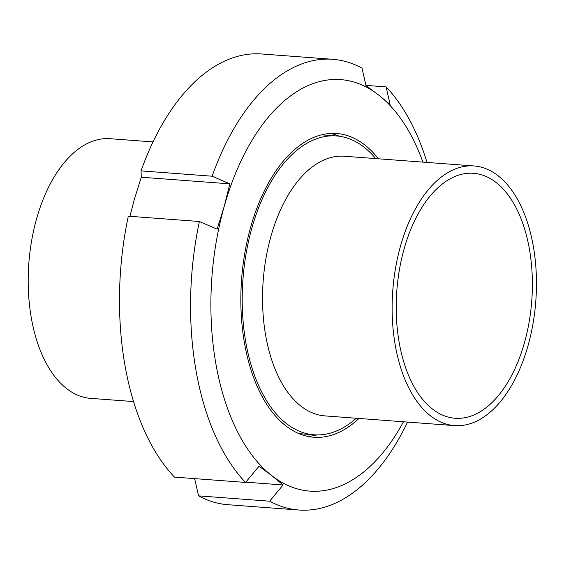 <?xml version="1.0" encoding="UTF-8"?>
<svg xmlns="http://www.w3.org/2000/svg" width="564" height="564" viewBox="0 0 564 564"><rect width="100%" height="100%" fill="white"/><g stroke="black" fill="none" stroke-linecap="round" stroke-linejoin="round"><path stroke-width="0.85" d="M298.828 433.554A149.841 82.527 94.3 0 0 301.81 433.871L314.077 434.795A149.841 82.527 94.3 0 0 356.286 418.248M375.73 158.59A149.841 82.527 94.3 0 0 336.454 135.945L324.187 135.022A149.841 82.527 94.3 0 0 321.184 134.902M336.454 135.945A149.841 82.527 94.3 0 0 251.854 228.138A149.841 82.527 94.3 0 0 314.077 434.795M474.021 165.95L344.428 156.249A130.192 71.706 94.3 0 0 270.924 236.351A130.192 71.706 94.3 0 0 324.984 415.901L454.577 425.608A130.192 71.706 94.3 0 0 535.8 301.134A130.192 71.706 94.3 0 0 474.021 165.95A130.192 71.706 94.3 0 0 400.51 246.052A130.192 71.706 94.3 0 0 454.577 425.608M404.12 248.872A122.825 67.645 94.3 0 0 455.127 418.255A122.825 67.645 94.3 0 0 531.753 300.831A122.825 67.645 94.3 0 0 473.471 173.296A122.825 67.645 94.3 0 0 404.12 248.872M153.013 141.917L110.079 138.702A130.192 71.706 94.3 0 0 36.575 218.804A130.192 71.706 94.3 0 0 90.642 398.353L133.569 401.568M365.944 85.383L386.086 86.891L390.084 104.432L378.747 95.105L366.008 85.672L362.01 68.131A225.995 124.468 94.3 0 0 332.697 59.298A225.995 124.468 94.3 0 0 212.12 176.208L229.837 183.857L224.169 206.558A206.339 113.646 94.3 0 0 271.785 475.635L283.121 484.962L269.627 501.192L198.556 495.869L194.559 478.328M245.777 482.164L283.121 484.962M422.908 162.122A206.339 113.646 94.3 0 0 378.747 95.105A206.339 113.646 94.3 0 0 224.169 206.558L217.105 229.16L199.388 221.511L128.317 216.188A225.995 124.468 94.3 0 0 174.48 477.109L245.559 482.431L259.045 466.195L271.785 475.635A206.339 113.646 94.3 0 0 403.464 421.78M129.953 216.308L134.211 199.825L141.275 177.223L229.837 183.857M198.556 495.869A225.995 124.468 94.3 0 0 227.87 504.702L298.948 510.025A225.995 124.468 94.3 0 0 407.553 422.084M199.388 221.511A225.995 124.468 94.3 0 0 245.559 482.431M269.627 501.192A225.995 124.468 94.3 0 0 298.948 510.025M426.997 162.432A225.995 124.468 94.3 0 0 386.086 86.891M141.275 177.223L141.049 170.885L212.12 176.208M307.789 436.374A152.301 83.881 94.3 0 0 317.074 434.914M339.436 136.269A152.301 83.881 94.3 0 0 330.469 133.442M378.388 158.787A152.301 83.881 94.3 0 0 336.637 133.492A152.301 83.881 94.3 0 0 250.649 227.2A152.301 83.881 94.3 0 0 313.894 437.241A152.301 83.881 94.3 0 0 358.944 418.446M332.697 59.298L261.618 53.975A225.995 124.468 94.3 0 0 141.049 170.885"/></g></svg>
